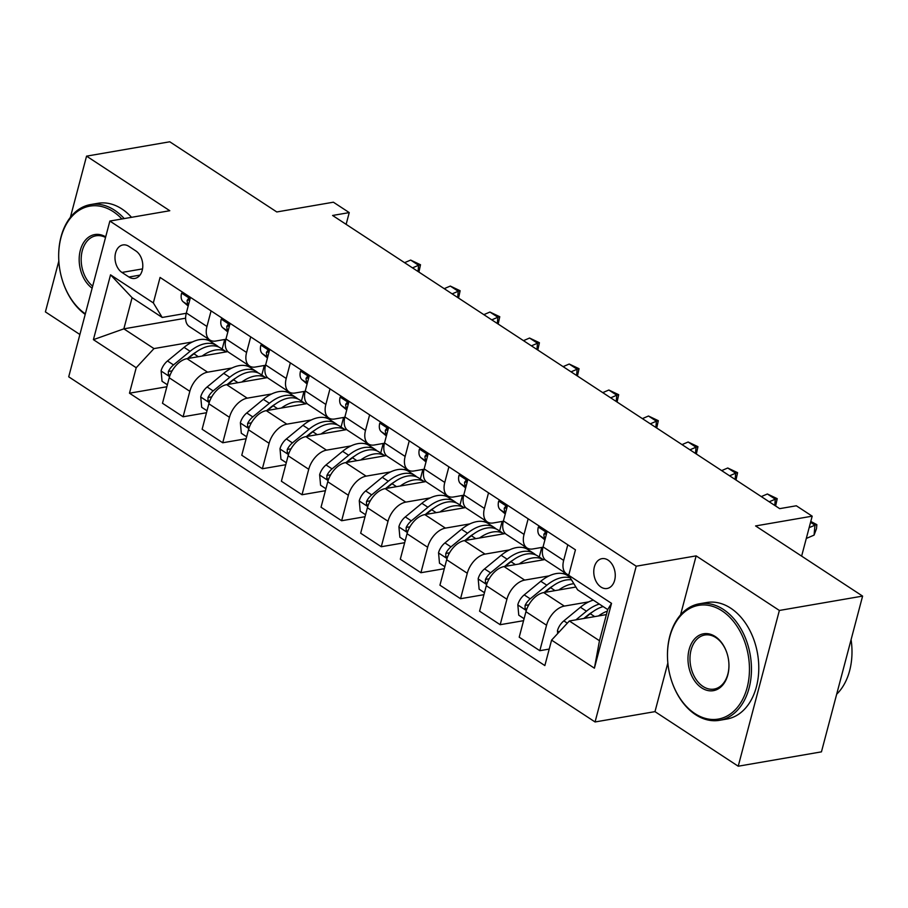 <?xml version="1.0" encoding="UTF-8"?>
<svg xmlns="http://www.w3.org/2000/svg" width="908" height="908" viewBox="0 0 908 908"><rect width="100%" height="100%" fill="white"/><g stroke="black" fill="none" stroke-linecap="round" stroke-linejoin="round"><path stroke-width="1.36" d="M608.076 560.1A15.141 10.59 -99.8 0 0 601.936 558.658A15.141 10.59 -99.8 0 0 593.775 571.041A15.141 10.59 -99.8 0 0 600.948 587.045A15.141 10.59 -99.8 0 0 607.089 588.486A15.141 10.59 -99.8 0 0 615.249 576.103A15.141 10.59 -99.8 0 0 608.076 560.1M738.227 766.216L821.445 751.858L862.6 596.102L779.37 610.46L696.141 555.878L636.224 566.206L595.069 721.962L654.986 711.634L738.227 766.216L779.37 610.46M636.224 566.206L109.868 221.053L68.713 376.809L595.069 721.962M58.827 261.061L45.4 311.898L79.893 334.507M109.868 221.053L169.785 210.724L86.555 156.142L70.381 217.33M86.555 156.142L169.773 141.784L276.792 211.961L333.384 202.2L349.239 212.597L332.589 215.468L779.677 508.65L796.327 505.779L812.183 516.175L755.581 525.936L862.6 596.102M121.956 272.445L128.936 277.019A14.664 10.26 -99.8 0 0 134.872 278.416A14.664 10.26 -99.8 0 0 142.783 266.419A14.664 10.26 -99.8 0 0 135.825 250.914L128.857 246.34A14.664 10.26 -99.8 0 0 122.909 244.944A14.664 10.26 -99.8 0 0 114.998 256.941A14.664 10.26 -99.8 0 0 121.956 272.445L142.533 268.893M136.211 367.729L93.41 339.66L110.538 274.829L153.338 302.909L162.203 317.448L132.091 297.688L123.851 328.844L153.974 348.593L136.211 367.729L129.481 393.198L544.857 665.575L551.587 640.117L569.35 620.981L599.473 640.73L607.713 609.574L577.59 589.825L568.714 575.286L611.527 603.355L594.4 668.186L551.587 640.117M568.714 575.286L575.445 549.817L160.069 277.439L153.338 302.909M801.628 556.116L812.183 516.175M346.13 224.355L349.239 212.597M185.629 318.197L123.851 328.844L93.41 339.66M162.203 317.448L186.265 313.294M528.161 518.808L524.041 534.403A18.92 11.316 123.3 0 0 526.981 547.933A18.92 11.316 123.3 0 0 532.905 548.954L542.984 547.218M488.527 492.817L484.407 508.412A18.92 11.316 123.3 0 0 487.346 521.941A18.92 11.316 123.3 0 0 493.271 522.963L503.35 521.226M448.892 466.826L444.772 482.432A18.92 11.316 123.3 0 0 447.712 495.95A18.92 11.316 123.3 0 0 453.637 496.971L463.704 495.235M409.258 440.834L405.138 456.44A18.92 11.316 123.3 0 0 408.078 469.958A18.92 11.316 123.3 0 0 414.003 470.98L424.07 469.243M369.624 414.843L365.504 430.449A18.92 11.316 123.3 0 0 368.444 443.967A18.92 11.316 123.3 0 0 374.368 444.988L384.436 443.252M329.99 388.851L325.859 404.457A18.92 11.316 123.3 0 0 328.81 417.975A18.92 11.316 123.3 0 0 334.734 418.997L344.802 417.26M290.344 362.871L286.224 378.466A18.92 11.316 123.3 0 0 289.164 391.995A18.92 11.316 123.3 0 0 295.1 393.005L305.167 391.269M250.71 336.879L246.59 352.474A18.92 11.316 123.3 0 0 249.53 366.003A18.92 11.316 123.3 0 0 255.466 367.014L265.533 365.277M211.076 310.888L206.956 326.483A18.92 11.316 123.3 0 0 209.896 340.012A18.92 11.316 123.3 0 0 215.82 341.022L225.899 339.286M208.624 339.172L205.878 339.649M192.382 341.976L153.974 348.593M227.851 351.612L186.98 358.66A18.92 11.316 123.3 0 0 169.217 377.796L162.487 403.266L183.098 416.783L206.491 412.743M248.259 365.164L245.512 365.64M232.028 367.967L207.591 372.178A18.92 11.316 123.3 0 0 189.829 391.314L183.098 416.783M267.485 377.603L226.625 384.651A18.92 11.316 123.3 0 0 208.851 403.788L202.121 429.257L222.732 442.764L246.125 438.734M287.893 391.155L285.146 391.632M271.662 393.959L247.226 398.169A18.92 11.316 123.3 0 0 229.463 417.305L222.732 442.764M307.12 403.595L266.26 410.643A18.92 11.316 123.3 0 0 248.486 429.779L241.766 455.249L262.367 468.755L285.759 464.726M327.527 417.147L324.78 417.623M311.296 419.95L286.86 424.161A18.92 11.316 123.3 0 0 269.097 443.297L262.367 468.755M346.754 429.586L305.894 436.635A18.92 11.316 123.3 0 0 288.12 455.771L281.401 481.24L302.012 494.746L325.393 490.717M367.161 443.138L364.414 443.615M350.931 445.93L326.505 450.152A18.92 11.316 123.3 0 0 308.731 469.277L302.012 494.746M386.388 455.578L345.528 462.626A18.92 11.316 123.3 0 0 327.765 481.762L321.035 507.22L341.646 520.738L365.027 516.709M406.807 469.13L404.049 469.595M390.565 471.922L366.14 476.144A18.92 11.316 123.3 0 0 348.366 495.269L341.646 520.738M426.034 481.569L385.162 488.618A18.92 11.316 123.3 0 0 367.399 507.754L360.669 533.212L381.281 546.73L404.662 542.7M446.441 495.121L443.694 495.586M430.199 497.913L405.774 502.124A18.92 11.316 123.3 0 0 388.011 521.26L381.281 546.73M465.668 507.561L424.796 514.609A18.92 11.316 123.3 0 0 407.034 533.734L400.303 559.203L420.915 572.721L444.296 568.692M486.075 521.113L483.328 521.578M469.833 523.905L445.408 528.115A18.92 11.316 123.3 0 0 427.645 547.252L420.915 572.721M505.302 533.552L464.431 540.601A18.92 11.316 123.3 0 0 446.668 559.725L439.937 585.195L460.549 598.712L483.93 594.683M525.709 547.093L522.963 547.569M509.467 549.896L485.042 554.107A18.92 11.316 123.3 0 0 467.279 573.243L460.549 598.712M544.936 559.544L504.065 566.581A18.92 11.316 123.3 0 0 486.302 585.717L479.572 611.186L500.183 624.704L523.564 620.675M565.344 573.084L562.597 573.561M549.102 575.888L524.676 580.099A18.92 11.316 123.3 0 0 506.914 599.235L500.183 624.704M575.876 587.033L543.699 592.572A18.92 11.316 123.3 0 0 525.936 611.708L519.206 637.178L539.817 650.695L549.226 649.072M588.736 601.879L564.311 606.09A18.92 11.316 123.3 0 0 546.548 625.226L539.817 650.695M606.385 614.591L569.35 620.981M190.464 297.37L186.344 312.965A18.92 11.316 123.3 0 0 189.284 326.494L209.896 340.012M129.481 393.198L166.856 386.751M222.165 349.081L224.696 339.501M230.11 323.361L225.978 338.956A18.92 11.316 123.3 0 0 228.929 352.486L249.53 366.003M261.799 375.061L264.33 365.481M301.433 401.052L303.964 391.473M269.744 349.353L265.624 364.948A18.92 11.316 123.3 0 0 268.564 378.477L289.164 391.995M341.067 427.044L343.599 417.464M309.378 375.344L305.258 390.939A18.92 11.316 123.3 0 0 308.198 404.469L328.81 417.975M380.702 453.035L383.233 443.456M349.012 401.336L344.892 416.931A18.92 11.316 123.3 0 0 347.832 430.46L368.444 443.967M420.336 479.027L422.867 469.447M388.647 427.327L384.527 442.922A18.92 11.316 123.3 0 0 387.466 456.452L408.078 469.958M459.97 505.018L462.501 495.439M428.281 453.308L424.161 468.914A18.92 11.316 123.3 0 0 427.101 482.432L447.712 495.95M499.616 531.01L502.147 521.43M467.915 479.299L463.795 494.905A18.92 11.316 123.3 0 0 466.735 508.423L487.346 521.941M539.25 557.001L541.781 547.422M507.549 505.291L503.429 520.897A18.92 11.316 123.3 0 0 506.369 534.415L526.981 547.933M547.183 531.282L543.063 546.888A18.92 11.316 123.3 0 0 546.003 560.406L566.615 573.924A18.92 11.316 123.3 0 0 568.828 574.878M567.795 544.8L563.675 560.395A18.92 11.316 123.3 0 0 566.615 573.924M132.091 297.688L110.538 274.829M611.527 603.355L607.713 609.574M594.4 668.186L599.473 640.73M696.141 555.878L680.546 614.898M667.845 662.988L654.986 711.634M182.542 292.172L181.566 293.318A12.53 7.491 123.3 0 0 183.132 301.751L188.183 306.007M189.874 299.617L188.228 298.868L187.162 300.355A12.53 7.491 123.3 0 0 188.455 304.974M412.504 267.871L418.588 265.272L410.666 260.074L404.582 262.673M410.666 260.074L420.495 264.75L418.906 272.071M418.055 271.515L418.588 265.272L420.495 264.75M202.109 356.049A36.184 21.633 -56.7 0 1 226.41 351.861L220.599 348.048A36.184 21.633 -56.7 0 0 193.903 353.791L198.341 356.708M167.378 384.776L162.044 381.281L161.102 370.782A12.53 7.491 -56.7 0 1 167.492 360.975L184.074 347.344A36.184 21.633 -56.7 0 1 210.769 341.601L216.796 345.551A36.184 21.633 123.3 0 0 190.101 351.294L173.519 364.925A12.53 7.491 123.3 0 0 168.366 371.497L168.332 374.278L169.898 375.617M218.59 346.969A36.184 21.633 123.3 0 0 216.796 345.551M187.479 358.581L191.259 355.459A30.032 17.956 -56.7 0 1 196.117 352.088M188.24 358.444L193.903 353.791M222.176 318.163L221.2 319.31A12.53 7.491 123.3 0 0 222.766 327.743L227.829 331.999M229.508 325.609L227.863 324.86L226.796 326.347A12.53 7.491 123.3 0 0 228.101 330.966M452.139 293.863L458.234 291.264L450.3 286.065L444.216 288.665M450.3 286.065L460.129 290.742L458.54 298.062M457.689 297.506L458.234 291.264L460.129 290.742M261.81 344.155L260.834 345.301A12.53 7.491 123.3 0 0 262.412 353.734L267.463 357.99M269.143 351.6L267.497 350.851L266.43 352.338A12.53 7.491 123.3 0 0 267.735 356.946M491.773 319.854L497.868 317.244L489.934 312.046L483.851 314.656M489.934 312.046L499.763 316.733L498.174 324.054M497.323 323.498L497.868 317.244L499.763 316.733M301.445 370.146L300.469 371.293A12.53 7.491 123.3 0 0 302.046 379.726L307.097 383.982M308.777 377.592L307.131 376.843L306.075 378.33A12.53 7.491 123.3 0 0 307.369 382.938M531.407 345.846L537.502 343.235L529.568 338.037L523.485 340.648M529.568 338.037L539.409 342.725L537.808 350.045M536.957 349.478L537.502 343.235L539.409 342.725M241.744 382.041A36.184 21.633 -56.7 0 1 266.044 377.853L260.233 374.039A36.184 21.633 -56.7 0 0 233.538 379.782L237.975 382.688M207.013 410.768L201.678 407.272L200.736 396.773A12.53 7.491 -56.7 0 1 207.126 386.967L223.708 373.336A36.184 21.633 -56.7 0 1 250.404 367.592L256.431 371.542A36.184 21.633 123.3 0 0 229.735 377.285L213.153 390.917A12.53 7.491 123.3 0 0 208 397.488L207.966 400.269L209.532 401.608M258.224 372.961A36.184 21.633 123.3 0 0 256.431 371.542M227.113 384.572L230.893 381.451A30.032 17.956 -56.7 0 1 235.751 378.069M227.874 384.436L233.538 379.782M281.378 408.033A36.184 21.633 -56.7 0 1 305.678 403.844M246.647 436.759L241.312 433.264L240.37 422.765A12.53 7.491 -56.7 0 1 246.76 412.958L263.343 399.327A36.184 21.633 -56.7 0 1 290.038 393.584L296.065 397.534A36.184 21.633 123.3 0 0 269.37 403.277L252.787 416.908A12.53 7.491 123.3 0 0 247.634 423.48L247.6 426.261L249.178 427.589M267.508 410.427L273.172 405.774A36.184 21.633 -56.7 0 1 299.867 400.031L305.69 403.844M297.858 398.952A36.184 21.633 123.3 0 0 296.065 397.534M266.748 410.552L270.527 407.442A30.032 17.956 -56.7 0 1 275.385 404.06M321.012 434.024A36.184 21.633 -56.7 0 1 345.312 429.836L339.501 426.022A36.184 21.633 -56.7 0 0 312.806 431.765L317.244 434.671M286.281 462.751L280.947 459.255L280.005 448.756A12.53 7.491 -56.7 0 1 286.395 438.95L302.977 425.319A36.184 21.633 -56.7 0 1 329.672 419.575L335.699 423.525A36.184 21.633 123.3 0 0 309.004 429.268L292.421 442.9A12.53 7.491 123.3 0 0 287.269 449.471L287.234 452.252L288.812 453.58M337.492 424.944A36.184 21.633 123.3 0 0 335.699 423.525M306.382 436.544L310.173 433.434A30.032 17.956 -56.7 0 1 315.019 430.051M307.142 436.419L312.806 431.765M341.079 396.138L340.103 397.284A12.53 7.491 123.3 0 0 341.68 405.717L346.731 409.962M348.411 403.583L346.765 402.834L345.71 404.321A12.53 7.491 123.3 0 0 347.004 408.929M571.041 371.837L577.136 369.227L569.202 364.029L563.119 366.639M569.202 364.029L579.043 368.705L577.443 376.037M576.591 375.469L577.136 369.227L579.043 368.705M360.646 460.016A36.184 21.633 -56.7 0 1 384.947 455.827L379.135 452.014A36.184 21.633 -56.7 0 0 352.44 457.757L356.878 460.662M325.915 488.742L320.581 485.235L319.639 474.736A12.53 7.491 -56.7 0 1 326.029 464.941L342.611 451.31A36.184 21.633 -56.7 0 1 369.306 445.567L375.333 449.517A36.184 21.633 123.3 0 0 348.638 455.26L332.056 468.891A12.53 7.491 123.3 0 0 326.914 475.463L326.869 478.244L328.446 479.572M377.126 450.935A36.184 21.633 123.3 0 0 375.333 449.517M346.016 462.535L349.807 459.425A30.032 17.956 -56.7 0 1 354.653 456.043M346.788 462.41L352.44 457.757M121.888 218.976A57.703 40.395 -99.8 0 0 113.239 211.643A57.703 40.395 -99.8 0 0 58.702 258.44A57.703 40.395 -99.8 0 0 62.607 281.026A57.703 40.395 -99.8 0 0 85.341 313.85M85.204 314.384A59.122 41.382 80.2 0 1 62.686 281.298L62.607 281.026M58.702 258.44L58.702 258.156A59.122 41.382 80.2 0 1 90.618 204.561A59.122 41.382 80.2 0 1 114.567 210.213A59.122 41.382 80.2 0 1 124.214 218.578M90.618 204.561L97.939 203.301A59.122 41.382 80.2 0 1 121.888 208.953A59.122 41.382 80.2 0 1 131.535 217.318M92.128 288.165A28.852 20.192 80.2 0 1 80.324 250.324A28.852 20.192 80.2 0 1 105.691 236.852M105.521 237.476A27.433 19.204 -99.8 0 0 95.998 235.796A27.433 19.204 -99.8 0 0 81.255 257.1A27.433 19.204 -99.8 0 0 92.673 286.133M722.03 610.857A57.703 40.395 -99.8 0 0 667.505 657.653A57.703 40.395 -99.8 0 0 671.398 680.24A57.703 40.395 -99.8 0 0 694.892 713.575A57.703 40.395 -99.8 0 0 747.148 687.583A57.703 40.395 -99.8 0 0 722.03 610.857M667.505 657.653L667.494 657.369A59.122 41.382 80.2 0 1 699.41 603.786A59.122 41.382 80.2 0 1 723.37 609.427A59.122 41.382 80.2 0 1 751.415 671.931A59.122 41.382 80.2 0 1 719.511 720.316A59.122 41.382 80.2 0 1 695.562 714.664A59.122 41.382 80.2 0 1 671.489 680.512L671.398 680.24M715.243 636.542A28.852 20.192 80.2 0 1 726.99 653.204A28.852 20.192 80.2 0 1 728.942 664.497A28.852 20.192 80.2 0 1 701.68 687.901A28.852 20.192 80.2 0 1 689.127 649.538A28.852 20.192 80.2 0 1 715.243 636.542M727.036 653.34A27.433 19.204 -99.8 0 0 715.913 637.632A27.433 19.204 -99.8 0 0 704.801 635.01A27.433 19.204 -99.8 0 0 690.001 657.46A27.433 19.204 -99.8 0 0 703.008 686.459A27.433 19.204 -99.8 0 0 714.119 689.081A27.433 19.204 -99.8 0 0 728.942 664.361M699.41 603.786L706.742 602.515A59.122 41.382 80.2 0 1 730.69 608.167A59.122 41.382 80.2 0 1 758.736 670.671A59.122 41.382 80.2 0 1 726.831 719.045L719.511 720.316M851.091 639.641A59.122 41.382 80.2 0 1 836.677 694.223M380.713 422.129L379.737 423.276A12.53 7.491 123.3 0 0 381.315 431.709L386.365 435.954M388.056 429.563L386.399 428.826L385.344 430.313A12.53 7.491 123.3 0 0 386.638 434.921M610.675 397.829L616.77 395.218L608.848 390.02L602.753 392.631M608.848 390.02L618.677 394.696L617.077 402.017M616.226 401.461L616.77 395.218L618.677 394.696M420.359 448.121L419.371 449.267A12.53 7.491 123.3 0 0 420.949 457.7L426 461.945M427.691 455.555L426.045 454.817L424.978 456.304A12.53 7.491 123.3 0 0 426.272 460.912M650.321 423.82L656.405 421.21L648.482 416.012L642.387 418.622M648.482 416.012L658.311 420.688L656.711 428.009M655.86 427.452L656.405 421.21L658.311 420.688M459.993 474.101L459.005 475.259A12.53 7.491 123.3 0 0 460.583 483.692L465.634 487.936M467.325 481.546L465.679 480.809L464.612 482.296A12.53 7.491 123.3 0 0 465.906 486.904M689.955 449.812L696.039 447.201L688.116 442.003L682.021 444.614M688.116 442.003L697.946 446.679L696.345 454M695.494 453.444L696.039 447.201L697.946 446.679M400.28 486.007A36.184 21.633 -56.7 0 1 424.581 481.819L418.781 478.005A36.184 21.633 -56.7 0 0 392.074 483.748L396.512 486.654M365.549 514.722L360.215 511.227L359.273 500.728A12.53 7.491 -56.7 0 1 365.663 490.933L382.245 477.302A36.184 21.633 -56.7 0 1 408.952 471.558L414.967 475.508A36.184 21.633 123.3 0 0 388.272 481.251L371.69 494.883A12.53 7.491 123.3 0 0 366.548 501.454L366.514 504.235L368.081 505.563M416.761 476.927A36.184 21.633 123.3 0 0 414.967 475.508M385.65 488.527L389.441 485.417A30.032 17.956 -56.7 0 1 394.288 482.034M386.422 488.402L392.074 483.748M439.926 511.999A36.184 21.633 -56.7 0 1 464.226 507.81L458.415 503.997A36.184 21.633 -56.7 0 0 431.709 509.74L436.158 512.645M405.184 540.714L399.861 537.218L398.907 526.719A12.53 7.491 -56.7 0 1 405.297 516.924L421.88 503.293A36.184 21.633 -56.7 0 1 448.586 497.55L454.602 501.5A36.184 21.633 123.3 0 0 427.906 507.243L411.324 520.874A12.53 7.491 123.3 0 0 406.182 527.446L406.148 530.227L407.715 531.555M456.395 502.919A36.184 21.633 123.3 0 0 454.602 501.5M425.284 514.518L429.075 511.408A30.032 17.956 -56.7 0 1 433.922 508.026M426.056 514.393L431.709 509.74M479.56 537.99A36.184 21.633 -56.7 0 1 503.861 533.802L498.049 529.988A36.184 21.633 -56.7 0 0 471.354 535.731L475.792 538.637M444.818 566.706L439.495 563.21L438.541 552.711A12.53 7.491 -56.7 0 1 444.931 542.916L461.514 529.285A36.184 21.633 -56.7 0 1 488.22 523.541L494.247 527.491A36.184 21.633 123.3 0 0 467.541 533.234L450.958 546.866A12.53 7.491 123.3 0 0 445.817 553.437L445.783 556.218L447.349 557.546M496.029 528.899A36.184 21.633 123.3 0 0 494.247 527.491M464.919 540.51L468.71 537.4A30.032 17.956 -56.7 0 1 473.556 534.018M465.691 540.374L471.354 535.731M499.627 500.092L498.651 501.25A12.53 7.491 123.3 0 0 500.217 509.683L505.268 513.928M506.959 507.538L505.313 506.8L504.246 508.287A12.53 7.491 123.3 0 0 505.54 512.895M729.589 475.803L735.673 473.193L727.751 467.995L721.656 470.605M727.751 467.995L737.58 472.671L735.991 479.991M735.14 479.435L735.673 473.193L737.58 472.671M519.194 563.981A36.184 21.633 -56.7 0 1 543.495 559.782L537.684 555.98A36.184 21.633 -56.7 0 0 510.988 561.712L515.426 564.628M484.452 592.697L479.129 589.201L478.175 578.702A12.53 7.491 -56.7 0 1 484.566 568.896L501.159 555.276A36.184 21.633 -56.7 0 1 527.854 549.533L533.881 553.483A36.184 21.633 123.3 0 0 507.175 559.226L490.592 572.846A12.53 7.491 123.3 0 0 485.451 579.429L485.417 582.21L486.983 583.538M535.675 554.89A36.184 21.633 123.3 0 0 533.881 553.483M504.553 566.501L508.344 563.391A30.032 17.956 -56.7 0 1 513.19 560.009M505.325 566.365L510.988 561.712M539.261 526.084L538.285 527.242A12.53 7.491 123.3 0 0 539.851 535.663L544.902 539.919M546.593 533.529L544.948 532.792L543.881 534.279A12.53 7.491 123.3 0 0 545.175 538.887M769.224 501.784L775.307 499.184L767.385 493.986L761.29 496.585M767.385 493.986L777.214 498.662L775.625 505.983M774.774 505.427L775.307 499.184L777.214 498.662M558.829 589.973A36.184 21.633 -56.7 0 1 573.867 583.731M524.098 618.688L518.763 615.193L517.821 604.694A12.53 7.491 -56.7 0 1 524.211 594.888L540.793 581.256A36.184 21.633 -56.7 0 1 567.489 575.524L569.781 577.023M544.959 592.356L550.623 587.703A36.184 21.633 -56.7 0 1 571.507 579.86M570.349 577.953A36.184 21.633 123.3 0 0 546.809 585.217L530.227 598.837A12.53 7.491 123.3 0 0 525.085 605.42L525.051 608.201L526.617 609.529M544.187 592.493L547.978 589.383A30.032 17.956 -56.7 0 1 552.824 586M809.141 527.661L814.941 525.176L810.56 522.293M810.787 521.442L816.848 524.654L816.508 528.626L814.079 535.118L806.293 538.455M814.079 535.118L814.941 525.176L816.848 524.654M598.463 615.965A36.184 21.633 -56.7 0 1 607.293 611.141M557.705 633.523L557.455 630.685A12.53 7.491 -56.7 0 1 563.845 620.879L580.428 607.248A36.184 21.633 -56.7 0 1 593.31 600.131M584.593 618.348L590.257 613.695A36.184 21.633 -56.7 0 1 603.139 606.578M599.325 604.081A36.184 21.633 123.3 0 0 586.455 611.197L575.933 619.846M583.821 618.484L587.612 615.374A30.032 17.956 -56.7 0 1 592.459 611.992M207.591 372.178L186.98 358.66M247.226 398.169L226.625 384.651M286.86 424.161L266.26 410.643M326.505 450.152L305.894 436.635M366.14 476.144L345.528 462.626M405.774 502.124L385.162 488.618M445.408 528.115L424.796 514.609M485.042 554.107L464.431 540.601M524.676 580.099L504.065 566.581M564.311 606.09L543.699 592.572M189.829 391.314L169.217 377.796M206.956 326.483L186.344 312.965M246.59 352.474L225.978 338.956M229.463 417.305L208.851 403.788M286.224 378.466L265.624 364.948M269.097 443.297L248.486 429.779M325.859 404.457L305.258 390.939M308.731 469.277L288.12 455.771M365.504 430.449L344.892 416.931M348.366 495.269L327.765 481.762M405.138 456.44L384.527 442.922M388.011 521.26L367.399 507.754M444.772 482.432L424.161 468.914M427.645 547.252L407.034 533.734M484.407 508.412L463.795 494.905M467.279 573.243L446.668 559.725M524.041 534.403L503.429 520.897M506.914 599.235L486.302 585.717M563.675 560.395L543.063 546.888M546.548 625.226L525.936 611.708M140.002 275.113L128.936 277.019M190.124 298.687L181.702 293.171M188.399 305.201L183.132 301.751M189.795 299.901L187.162 300.355M161.125 371.043L169.569 376.582M184.074 347.344L190.101 351.294M167.492 360.975L173.519 364.925M172.123 370.85L168.366 371.497M229.758 324.678L221.336 319.151M228.033 331.193L222.766 327.743M229.429 325.893L226.796 326.347M269.392 350.67L260.971 345.142M267.667 357.185L262.412 353.734M269.074 351.884L266.43 352.338M309.026 376.661L300.605 371.134M307.301 383.176L302.046 379.726M308.709 377.876L306.075 378.33M200.759 397.034L209.203 402.573M223.708 373.336L229.735 377.285M207.126 386.967L213.153 390.917M211.757 396.841L208 397.488M240.393 423.026L248.837 428.565M273.172 405.774L277.61 408.679M263.343 399.327L269.37 403.277M246.76 412.958L252.787 416.908M251.391 422.833L247.634 423.48M280.027 449.017L288.483 454.556M302.977 425.319L309.004 429.268M286.395 438.95L292.421 442.9M291.025 448.824L287.269 449.471M348.661 402.653L340.239 397.125M346.935 409.168L341.68 405.717M348.343 403.867L345.71 404.321M319.661 475.009L328.117 480.548M342.611 451.31L348.638 455.26M326.029 464.941L332.056 468.891M330.66 474.816L326.914 475.463M388.295 428.644L379.873 423.117M386.57 435.159L381.315 431.709M387.977 429.859L385.344 430.313M427.929 454.636L419.507 449.108M426.215 461.151L420.949 457.7M427.611 455.85L424.978 456.304M467.563 480.627L459.142 475.1M465.849 487.142L460.583 483.692M467.245 481.842L464.612 482.296M359.296 501L367.751 506.539M382.245 477.302L388.272 481.251M365.663 490.933L371.69 494.883M370.294 500.807L366.548 501.454M398.93 526.981L407.386 532.531M421.88 503.293L427.906 507.243M405.297 516.924L411.324 520.874M409.928 526.799L406.182 527.446M438.564 552.972L447.02 558.522M461.514 529.285L467.541 533.234M444.931 542.916L450.958 546.866M449.562 552.79L445.817 553.437M507.197 506.619L498.776 501.091M505.484 513.134L500.217 509.683M506.88 507.833L504.246 508.287M478.198 578.964L486.654 584.514M501.159 555.276L507.175 559.226M484.566 568.896L490.592 572.846M489.196 578.782L485.451 579.429M546.843 532.599L538.41 527.083M545.118 539.125L539.851 535.663M546.514 533.825L543.881 534.279M517.832 604.955L526.288 610.494M550.623 587.703L555.06 590.62M540.793 581.256L546.809 585.217M524.211 594.888L530.227 598.837M528.831 604.773L525.085 605.42M557.478 630.947L559.101 632.013M590.257 613.695L594.695 616.611M580.428 607.248L586.455 611.197M563.845 620.879L567.318 623.16"/></g></svg>
